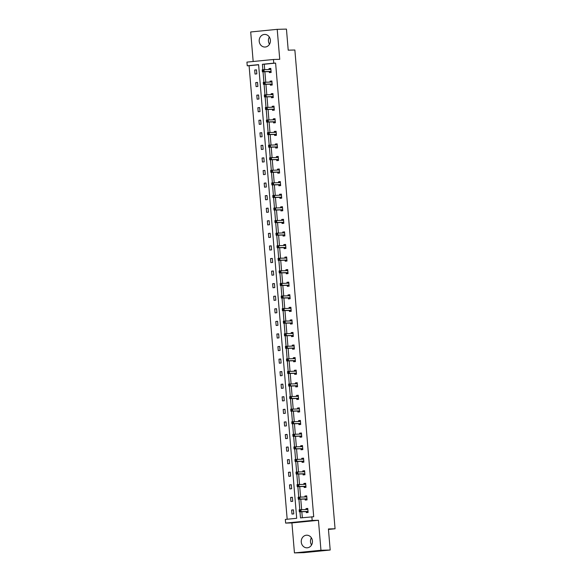 <?xml version="1.0" encoding="UTF-8"?>
<svg xmlns="http://www.w3.org/2000/svg" width="582" height="582" viewBox="0 0 582 582"><rect width="100%" height="100%" fill="white"/><g stroke="black" fill="none" stroke-linecap="round" stroke-linejoin="round"><path stroke-width="0.87" d="M269.51 44.203A6.307 5.616 88.5 0 1 268.44 41.046A6.307 5.616 88.5 0 1 269.32 37.022M270.39 40.18A6.307 5.616 88.5 0 1 264.963 47.04A6.307 5.616 88.5 0 1 259.208 41.286A6.307 5.616 88.5 0 1 264.635 34.425A6.307 5.616 88.5 0 1 270.39 40.18M311.559 544.978A6.307 5.616 88.5 0 1 310.49 541.82A6.307 5.616 88.5 0 1 311.37 537.797M312.439 540.954A6.307 5.616 88.5 0 1 307.02 547.822A6.307 5.616 88.5 0 1 301.265 542.068A6.307 5.616 88.5 0 1 306.685 535.2A6.307 5.616 88.5 0 1 312.439 540.954M273.453 59.488L279.731 59.32L277.214 29.34L286.446 29.1L288.214 50.176L294.863 50.001L335.065 528.776L328.415 528.951L330.19 550.026L303.666 552.66L294.441 552.9L320.958 550.266L318.441 520.293L312.163 520.453L285.646 523.087L285.34 519.42L296.696 518.293L258.604 64.653L247.241 65.781L246.935 62.114L273.453 59.488L273.766 63.154L262.402 64.282L262.86 69.716M330.19 550.026L320.958 550.266M277.214 29.34L250.697 31.974L253.177 61.496M318.441 520.293L291.924 522.92L294.441 552.9M291.924 522.92L285.646 523.087M258.612 64.791L249.089 65.737L287.173 519.239M249.089 65.737L247.241 65.781M328.459 529.431L335.065 528.776M270.339 84.295L270.419 85.19L272.209 85.016L271.874 80.985L270.077 81.167L270.15 82.04M272.456 109.438L272.529 110.34L274.318 110.158L273.984 106.128L272.187 106.31L272.267 107.183M274.566 134.58L274.639 135.482L276.435 135.3L276.094 131.277L274.304 131.452L274.377 132.325M276.676 159.723L276.748 160.625L278.545 160.45L278.203 156.42L276.414 156.594L276.486 157.475M278.785 184.865L278.865 185.767L280.655 185.593L280.313 181.562L278.523 181.737L278.596 182.617M280.895 210.007L280.975 210.91L282.765 210.735L282.43 206.705L280.633 206.886L280.713 207.759M283.012 235.157L283.085 236.059L284.874 235.877L284.54 231.847L282.75 232.029L282.823 232.902M285.122 260.3L285.195 261.202L286.991 261.02L286.65 256.989L284.86 257.171L284.933 258.044M287.232 285.442L287.312 286.344L289.101 286.169L288.759 282.139L286.97 282.314L287.042 283.194M289.341 310.584L289.421 311.486L291.211 311.312L290.876 307.281L289.079 307.456L289.152 308.336M291.458 335.727L291.531 336.629L293.321 336.454L292.986 332.424L291.196 332.598L291.269 333.479M293.568 360.876L293.641 361.778L295.438 361.597L295.096 357.566L293.306 357.748L293.379 358.621M295.678 386.019L295.751 386.921L297.548 386.739L297.206 382.709L295.416 382.891L295.489 383.764M297.788 411.161L297.868 412.063L299.657 411.881L299.315 407.858L297.526 408.033L297.598 408.913M299.905 436.304L299.977 437.206L301.767 437.031L301.432 433.001L299.635 433.175L299.715 434.056L300.661 433.146L299.635 433.175M302.014 461.446L302.087 462.348L303.877 462.173L303.542 458.143L301.752 458.318L301.825 459.198L302.778 458.296L301.752 458.318M304.124 486.596L304.197 487.49L305.994 487.316L305.652 483.286L303.862 483.467L303.935 484.34L304.888 483.438L303.862 483.467M306.234 511.738L306.314 512.64L308.104 512.458L307.762 508.428L305.972 508.61L306.045 509.483L306.998 508.581L305.972 508.61M299.985 511.796L300.494 517.915L313.705 516.736L275.606 63.103L264.25 64.231L264.701 69.585M264.875 71.731L265.756 82.157M265.93 84.303L266.811 94.728M266.993 96.874L267.865 107.299M268.047 109.445L268.92 119.87M269.102 122.016L269.975 132.441M270.157 134.588L271.03 145.013M271.212 147.159L272.085 157.584M272.267 159.73L273.147 170.162M273.322 172.301L274.202 182.733M274.377 184.88L275.257 195.305M275.439 197.451L276.312 207.876M276.494 210.022L277.367 220.447M277.549 222.593L278.422 233.018M278.603 235.164L279.476 245.589M279.658 247.736L280.531 258.161M280.713 260.307L281.586 270.732M281.768 272.878L282.648 283.303M282.823 285.449L283.703 295.882M283.878 298.02L284.758 308.453M284.94 310.599L285.813 321.024M285.995 323.17L286.868 333.595M287.05 335.741L287.923 346.166M288.105 348.312L288.978 358.738M289.159 360.884L290.032 371.309M290.214 373.455L291.087 383.88M291.269 386.026L292.149 396.451M292.324 398.597L293.204 409.022M293.379 411.168L294.259 421.594M294.441 423.74L295.314 434.172M295.496 436.311L296.369 446.743M296.551 448.889L297.424 459.314M297.606 461.461L298.479 471.886M298.661 474.032L299.534 484.457M299.715 486.603L300.588 497.028M300.77 499.174L301.651 509.599M301.825 511.745L302.327 517.733M305.179 499.167L305.252 500.069L307.049 499.887L306.707 495.857L304.917 496.039L304.99 496.912L305.943 496.01L304.917 496.039M303.069 474.017L303.142 474.919L304.939 474.745L304.597 470.714L302.807 470.889L302.88 471.769L303.833 470.867L302.807 470.889M300.959 448.875L301.032 449.777L302.822 449.602L302.487 445.572L300.698 445.747L300.77 446.627L301.723 445.725L300.698 445.747M298.842 423.732L298.922 424.634L300.712 424.46L300.377 420.43L298.581 420.604L298.653 421.484M296.733 398.59L296.813 399.492L298.602 399.31L298.26 395.28L296.471 395.462L296.544 396.335M294.623 373.448L294.696 374.35L296.493 374.168L296.151 370.137L294.361 370.319L294.434 371.192M292.513 348.298L292.586 349.2L294.376 349.025L294.041 344.995L292.251 345.177L292.324 346.05M290.396 323.156L290.476 324.058L292.266 323.883L291.931 319.853L290.134 320.027L290.214 320.908M288.286 298.013L288.366 298.915L290.156 298.741L289.814 294.71L288.025 294.885L288.097 295.765M286.177 272.871L286.249 273.773L288.046 273.591L287.704 269.568L285.915 269.742L285.988 270.615M284.067 247.728L284.14 248.63L285.937 248.449L285.595 244.418L283.805 244.6L283.878 245.473M281.957 222.586L282.03 223.481L283.82 223.306L283.485 219.276L281.688 219.458L281.768 220.331M279.84 197.436L279.92 198.338L281.71 198.164L281.375 194.133L279.578 194.308L279.651 195.188M277.73 172.294L277.81 173.196L279.6 173.021L279.258 168.991L277.469 169.166L277.541 170.046M275.621 147.151L275.693 148.054L277.49 147.872L277.148 143.849L275.359 144.023L275.432 144.903M273.511 122.009L273.584 122.911L275.373 122.729L275.039 118.699L273.249 118.881L273.322 119.754M271.394 96.867L271.474 97.769L273.264 97.587L272.929 93.556L271.132 93.738L271.205 94.611M269.284 71.717L269.364 72.619L271.154 72.444L270.812 68.414L269.022 68.589L269.095 69.469M311.857 516.787L312.163 520.453M275.606 63.103L273.766 63.154M263.035 71.775L263.915 82.288M264.09 84.346L264.97 94.859M265.145 96.925L266.025 107.43M266.2 109.496L267.08 120.001M267.254 122.067L268.135 132.572M268.309 134.638L269.19 145.144M269.364 147.21L270.252 157.715M270.419 159.781L271.307 170.293M271.481 172.352L272.361 182.864M272.536 184.923L273.416 195.436M273.591 197.494L274.471 208.007M274.646 210.066L275.526 220.578M275.701 222.637L276.581 233.149M276.756 235.215L277.636 245.72M277.81 247.787L278.691 258.292M278.865 260.358L279.753 270.863M279.92 272.929L280.808 283.434M280.982 285.5L281.863 296.005M282.037 298.071L282.917 308.584M283.092 310.643L283.972 321.155M284.147 323.214L285.027 333.726M285.202 335.785L286.082 346.297M286.257 348.356L287.137 358.868M287.312 360.935L288.199 371.44M288.366 373.506L289.254 384.011M289.421 386.077L290.309 396.582M290.483 398.648L291.364 409.153M291.538 411.219L292.419 421.724M292.593 423.791L293.474 434.303M293.648 436.362L294.528 446.874M294.703 448.933L295.583 459.445M295.758 461.504L296.638 472.017M296.813 474.075L297.7 484.588M297.868 486.647L298.755 497.159M298.922 499.225L299.81 509.73M256.48 69.84L256.822 73.863L255.025 74.045L254.69 70.015L256.48 69.84M257.535 82.411L257.877 86.434L256.08 86.616L255.745 82.586L257.535 82.411M258.59 94.982L258.932 99.013L257.135 99.187L256.8 95.157L258.59 94.982M259.645 107.554L259.987 111.584L258.197 111.759L257.855 107.728L259.645 107.554M260.7 120.125L261.042 124.155L259.252 124.33L258.91 120.299L260.7 120.125M261.762 132.696L262.096 136.726L260.307 136.901L259.965 132.871L261.762 132.696M262.817 145.267L263.151 149.298L261.362 149.472L261.02 145.449L262.817 145.267M263.872 157.838L264.206 161.869L262.417 162.043L262.082 158.02L263.872 157.838M264.926 170.41L265.261 174.44L263.471 174.622L263.137 170.591L264.926 170.41M265.981 182.981L266.323 187.011L264.526 187.193L264.192 183.163L265.981 182.981M267.036 195.552L267.378 199.582L265.581 199.764L265.247 195.734L267.036 195.552M268.091 208.13L268.433 212.154L266.636 212.335L266.301 208.305L268.091 208.13M269.146 220.702L269.488 224.732L267.698 224.907L267.356 220.876L269.146 220.702M270.208 233.273L270.543 237.303L268.753 237.478L268.411 233.447L270.208 233.273M271.263 245.844L271.598 249.874L269.808 250.049L269.466 246.019L271.263 245.844M272.318 258.415L272.652 262.446L270.863 262.62L270.521 258.59L272.318 258.415M273.373 270.986L273.707 275.017L271.918 275.191L271.583 271.161L273.373 270.986M274.428 283.558L274.762 287.588L272.973 287.763L272.638 283.74L274.428 283.558M275.482 296.129L275.824 300.159L274.027 300.341L273.693 296.311L275.482 296.129M276.537 308.7L276.879 312.73L275.082 312.912L274.748 308.882L276.537 308.7M277.592 321.271L277.934 325.302L276.144 325.483L275.803 321.453L277.592 321.271M278.647 333.842L278.989 337.873L277.199 338.055L276.857 334.024L278.647 333.842M279.709 346.421L280.044 350.444L278.254 350.626L277.912 346.596L279.709 346.421M280.764 358.992L281.099 363.023L279.309 363.197L278.967 359.167L280.764 358.992M281.819 371.563L282.154 375.594L280.364 375.768L280.022 371.738L281.819 371.563M282.874 384.135L283.208 388.165L281.419 388.339L281.084 384.309L282.874 384.135M283.929 396.706L284.263 400.736L282.474 400.911L282.139 396.88L283.929 396.706M284.984 409.277L285.326 413.307L283.529 413.482L283.194 409.452L284.984 409.277M286.038 421.848L286.38 425.879L284.583 426.053L284.249 422.03L286.038 421.848M287.093 434.419L287.435 438.45L285.646 438.632L285.304 434.601L287.093 434.419M288.148 446.991L288.49 451.021L286.7 451.203L286.359 447.172L288.148 446.991M289.21 459.562L289.545 463.592L287.755 463.774L287.413 459.744L289.21 459.562M290.265 472.14L290.6 476.163L288.81 476.345L288.468 472.315L290.265 472.14M291.32 484.711L291.655 488.734L289.865 488.916L289.523 484.886L291.32 484.711M292.375 497.283L292.71 501.313L290.92 501.488L290.585 497.457L292.375 497.283M293.43 509.854L293.764 513.884L291.975 514.059L291.64 510.028L293.43 509.854M264.25 64.231L262.402 64.282M293.437 509.985L291.64 510.028M292.382 497.414L290.585 497.457M291.327 484.842L289.523 484.886M290.273 472.264L288.468 472.315M289.218 459.693L287.413 459.744M288.163 447.122L286.359 447.172M287.108 434.55L285.304 434.601M298.682 421.484L299.606 420.575L298.581 420.604M286.053 421.979L284.249 422.03M297.628 408.906L298.551 408.004L297.526 408.033M284.998 409.408L283.194 409.452M296.573 396.335L297.497 395.433L296.471 395.462M283.936 396.837L282.139 396.88M295.518 383.764L296.442 382.861L295.416 382.891M282.881 384.266L281.084 384.309M294.463 371.192L295.387 370.29L294.361 370.319M281.826 371.694L280.022 371.738M293.408 358.621L294.332 357.719L293.306 357.748M280.771 359.123L278.967 359.167M292.353 346.05L293.277 345.148L292.251 345.177M279.716 346.552L277.912 346.596M291.291 333.479L292.222 332.577L291.196 332.598M278.662 333.973L276.857 334.024M290.236 320.908L291.16 320.005L290.134 320.027M277.607 321.402L275.803 321.453M289.181 308.336L290.105 307.434L289.079 307.456M276.552 308.831L274.748 308.882M288.126 295.765L289.05 294.856L288.025 294.885M275.497 296.26L273.693 296.311M287.072 283.187L287.995 282.285L286.97 282.314M274.435 283.689L272.638 283.74M286.017 270.615L286.941 269.713L285.915 269.742M273.38 271.117L271.583 271.161M284.962 258.044L285.886 257.142L284.86 257.171M272.325 258.546L270.521 258.59M283.907 245.473L284.831 244.571L283.805 244.6M271.27 245.975L269.466 246.019M282.852 232.902L283.776 232L282.75 232.029M270.215 233.404L268.411 233.447M281.79 220.331L282.721 219.429L281.688 219.458M269.16 220.833L267.356 220.876M280.735 207.759L281.659 206.857L280.633 206.886M268.106 208.254L266.301 208.305M279.68 195.188L280.604 194.286L279.578 194.308M267.051 195.683L265.247 195.734M278.625 182.617L279.549 181.715L278.523 181.737M265.996 183.112L264.192 183.163M277.57 170.046L278.494 169.144L277.469 169.166M264.934 170.541L263.137 170.591M276.515 157.475L277.439 156.565L276.414 156.594M263.879 157.969L262.082 158.02M275.461 144.896L276.385 143.994L275.359 144.023M262.824 145.398L261.02 145.449M274.406 132.325L275.33 131.423L274.304 131.452M261.769 132.827L259.965 132.871M273.351 119.754L274.275 118.852L273.249 118.881M260.714 120.256L258.91 120.299M272.289 107.183L273.22 106.28L272.187 106.31M259.659 107.685L257.855 107.728M271.234 94.611L272.158 93.709L271.132 93.738M258.604 95.113L256.8 95.157M270.179 82.04L271.103 81.138L270.077 81.167M257.55 82.542L255.745 82.586M269.124 69.469L270.048 68.567L269.022 68.589M256.495 69.964L254.69 70.015M306.998 508.581L307.769 508.508M307.252 512.546L306.176 511.687A0.808 0.371 84.3 0 0 306.037 511.636L299.315 511.811L299.148 509.796L307.66 509.439A0.808 0.371 84.3 0 0 307.667 509.439A0.808 0.371 84.3 0 0 307.791 509.381L307.842 509.33M299.97 510.29L300.938 509.621L301.105 511.636L299.315 511.811L299.323 511.163L300.036 511.098L299.97 510.29L299.257 510.363L299.323 511.163M308.024 511.556L307.965 511.513A0.808 0.371 84.3 0 0 307.827 511.454L301.105 511.636L300.036 511.098M299.148 509.796L299.257 510.363M305.943 496.01L306.714 495.929M306.197 499.974L305.121 499.116A0.808 0.371 84.3 0 0 304.975 499.065L298.26 499.24L298.093 497.224L306.598 496.868A0.808 0.371 84.3 0 0 306.612 496.868A0.808 0.371 84.3 0 0 306.736 496.81L306.787 496.759M298.915 497.719L299.883 497.05L300.05 499.065L298.26 499.24L298.268 498.592L298.981 498.527L298.915 497.719L298.195 497.792L298.268 498.592M306.969 498.985L306.91 498.941A0.808 0.371 84.3 0 0 306.772 498.883L300.05 499.065L298.981 498.527M298.093 497.224L298.195 497.792M304.888 483.438L305.659 483.358M305.143 487.403L304.066 486.545A0.808 0.371 84.3 0 0 303.92 486.494L297.206 486.668L297.031 484.653L305.543 484.297A0.808 0.371 84.3 0 0 305.557 484.297A0.808 0.371 84.3 0 0 305.681 484.239L305.732 484.188M297.86 485.148L298.828 484.471L298.995 486.487L297.206 486.668L297.213 486.021L297.926 485.948L297.86 485.148L297.14 485.213L297.213 486.021M305.914 486.414L305.856 486.37A0.808 0.371 84.3 0 0 305.717 486.312L298.995 486.487L297.926 485.948M297.031 484.653L297.14 485.213M303.833 470.867L304.604 470.787M304.088 474.825L303.011 473.974A0.808 0.371 84.3 0 0 302.866 473.923L296.151 474.097L295.976 472.082L304.488 471.726A0.808 0.371 84.3 0 0 304.502 471.726A0.808 0.371 84.3 0 0 304.626 471.667L304.67 471.616M296.805 472.577L297.773 471.9L297.94 473.915L296.151 474.097L296.151 473.45L296.871 473.377L296.805 472.577L296.085 472.642L296.151 473.45M304.859 473.843L304.801 473.799A0.808 0.371 84.3 0 0 304.662 473.741L297.94 473.915L296.871 473.377M295.976 472.082L296.085 472.642M302.778 458.296L303.549 458.216M303.033 462.254L301.956 461.402A0.808 0.371 84.3 0 0 301.811 461.344L295.089 461.526L294.921 459.511L303.433 459.154A0.808 0.371 84.3 0 0 303.448 459.154A0.808 0.371 84.3 0 0 303.564 459.096L303.615 459.045M295.751 459.998L296.711 459.329L296.885 461.344L295.089 461.526L295.096 460.879L295.816 460.806L295.751 459.998L295.03 460.071L295.096 460.879M303.804 461.271L303.746 461.228A0.808 0.371 84.3 0 0 303.6 461.17L296.885 461.344L295.816 460.806M294.921 459.511L295.03 460.071M301.723 445.725L302.495 445.645M301.978 449.682L300.901 448.831A0.808 0.371 84.3 0 0 300.756 448.773L294.034 448.955L293.866 446.94L302.378 446.583A0.808 0.371 84.3 0 0 302.393 446.583A0.808 0.371 84.3 0 0 302.509 446.525L302.56 446.474M294.688 447.427L295.656 446.758L295.831 448.773L294.034 448.955L294.041 448.307L294.761 448.235L294.688 447.427L293.975 447.5L294.041 448.307M302.749 448.7L302.691 448.649A0.808 0.371 84.3 0 0 302.545 448.598L295.831 448.773L294.761 448.235M293.866 446.94L293.975 447.5M300.661 433.146L301.44 433.073M300.916 437.111L299.846 436.26A0.808 0.371 84.3 0 0 299.701 436.202L292.979 436.376L292.811 434.368L301.323 434.012A0.808 0.371 84.3 0 0 301.338 434.012A0.808 0.371 84.3 0 0 301.454 433.946L301.505 433.903M293.634 434.856L294.601 434.187L294.776 436.202L292.979 436.376L292.986 435.736L293.706 435.663L293.634 434.856L292.921 434.929L292.986 435.736M301.694 436.129L301.636 436.078A0.808 0.371 84.3 0 0 301.491 436.027L294.776 436.202L293.706 435.663M292.811 434.368L292.921 434.929M299.606 420.575L300.377 420.502M299.861 424.54L298.784 423.689A0.808 0.371 84.3 0 0 298.646 423.631L291.924 423.805L291.757 421.79L300.268 421.441A0.808 0.371 84.3 0 0 300.283 421.441A0.808 0.371 84.3 0 0 300.399 421.375L300.45 421.332M292.579 422.285L293.546 421.615L293.714 423.631L291.924 423.805L291.931 423.165L292.651 423.092L292.579 422.285L291.866 422.357L291.931 423.165M300.639 423.558L300.581 423.507A0.808 0.371 84.3 0 0 300.436 423.456L293.714 423.631L292.651 423.092M291.757 421.79L291.866 422.357M298.551 408.004L299.323 407.931M298.806 411.969L297.729 411.118A0.808 0.371 84.3 0 0 297.591 411.059L290.869 411.234L290.702 409.219L299.213 408.87A0.808 0.371 84.3 0 0 299.221 408.87A0.808 0.371 84.3 0 0 299.344 408.804L299.395 408.753M291.524 409.713L292.491 409.044L292.659 411.059L290.869 411.234L290.876 410.594L291.589 410.521L291.524 409.713L290.811 409.786L290.876 410.594M299.585 410.987L299.526 410.936A0.808 0.371 84.3 0 0 299.381 410.885L292.659 411.059L291.589 410.521M290.702 409.219L290.811 409.786M297.497 395.433L298.268 395.36M297.751 399.398L296.675 398.546A0.808 0.371 84.3 0 0 296.536 398.488L289.814 398.663L289.647 396.648L298.159 396.298A0.808 0.371 84.3 0 0 298.166 396.298A0.808 0.371 84.3 0 0 298.29 396.233L298.34 396.182M290.469 397.142L291.437 396.473L291.604 398.488L289.814 398.663L289.821 398.023L290.534 397.95L290.469 397.142L289.756 397.215L289.821 398.023M298.522 398.408L298.464 398.364A0.808 0.371 84.3 0 0 298.326 398.314L291.604 398.488L290.534 397.95M289.647 396.648L289.756 397.215M296.442 382.861L297.213 382.789M296.696 386.826L295.62 385.968A0.808 0.371 84.3 0 0 295.474 385.917L288.759 386.092L288.592 384.076L297.096 383.727A0.808 0.371 84.3 0 0 297.111 383.72A0.808 0.371 84.3 0 0 297.235 383.662L297.286 383.611M289.414 384.571L290.382 383.902L290.549 385.917L288.759 386.092L288.767 385.444L289.48 385.379L289.414 384.571L288.694 384.644L288.767 385.444M297.467 385.837L297.409 385.793A0.808 0.371 84.3 0 0 297.271 385.735L290.549 385.917L289.48 385.379M288.592 384.076L288.694 384.644M295.387 370.29L296.158 370.217M295.641 374.255L294.565 373.397A0.808 0.371 84.3 0 0 294.419 373.346L287.704 373.52L287.53 371.505L296.042 371.149A0.808 0.371 84.3 0 0 296.056 371.149A0.808 0.371 84.3 0 0 296.18 371.09L296.231 371.04M288.359 372L289.327 371.331L289.494 373.346L287.704 373.52L287.712 372.873L288.425 372.807L288.359 372L287.639 372.073L287.712 372.873M296.413 373.266L296.354 373.222A0.808 0.371 84.3 0 0 296.216 373.164L289.494 373.346L288.425 372.807M287.53 371.505L287.639 372.073M294.332 357.719L295.103 357.639M294.587 361.684L293.51 360.825A0.808 0.371 84.3 0 0 293.364 360.775L286.65 360.949L286.475 358.934L294.987 358.577A0.808 0.371 84.3 0 0 295.001 358.577A0.808 0.371 84.3 0 0 295.125 358.519L295.169 358.468M287.304 359.429L288.272 358.759L288.439 360.767L286.65 360.949L286.65 360.302L287.37 360.229L287.304 359.429L286.584 359.494L286.65 360.302M295.358 360.695L295.3 360.651A0.808 0.371 84.3 0 0 295.161 360.593L288.439 360.767L287.37 360.229M286.475 358.934L286.584 359.494M293.277 345.148L294.048 345.068M293.532 349.113L292.455 348.254A0.808 0.371 84.3 0 0 292.31 348.203L285.587 348.378L285.42 346.363L293.932 346.006A0.808 0.371 84.3 0 0 293.946 346.006A0.808 0.371 84.3 0 0 294.063 345.948L294.114 345.897M286.249 346.857L287.21 346.181L287.384 348.196L285.587 348.378L285.595 347.73L286.315 347.658L286.249 346.857L285.529 346.923L285.595 347.73M294.303 348.123L294.245 348.08A0.808 0.371 84.3 0 0 294.099 348.021L287.384 348.196L286.315 347.658M285.42 346.363L285.529 346.923M292.222 332.577L292.993 332.497M292.477 336.534L291.4 335.683A0.808 0.371 84.3 0 0 291.255 335.632L284.533 335.807L284.365 333.792L292.877 333.435A0.808 0.371 84.3 0 0 292.892 333.435A0.808 0.371 84.3 0 0 293.008 333.377L293.059 333.326M285.187 334.286L286.155 333.61L286.329 335.625L284.533 335.807L284.54 335.159L285.26 335.087L285.187 334.286L284.474 334.352L284.54 335.159M293.248 335.552L293.19 335.508A0.808 0.371 84.3 0 0 293.044 335.45L286.329 335.625L285.26 335.087M284.365 333.792L284.474 334.352M291.16 320.005L291.938 319.925M291.415 323.963L290.345 323.112A0.808 0.371 84.3 0 0 290.2 323.054L283.478 323.236L283.31 321.22L291.822 320.864A0.808 0.371 84.3 0 0 291.837 320.864A0.808 0.371 84.3 0 0 291.953 320.806L292.004 320.755M284.132 321.708L285.1 321.038L285.275 323.054L283.478 323.236L283.485 322.588L284.205 322.515L284.132 321.708L283.419 321.781L283.485 322.588M292.193 322.981L292.135 322.937A0.808 0.371 84.3 0 0 291.989 322.879L285.275 323.054L284.205 322.515M283.31 321.22L283.419 321.781M290.105 307.434L290.876 307.354M290.36 311.392L289.283 310.541A0.808 0.371 84.3 0 0 289.145 310.482L282.423 310.664L282.255 308.649L290.767 308.293A0.808 0.371 84.3 0 0 290.774 308.293A0.808 0.371 84.3 0 0 290.898 308.227L290.949 308.184M283.078 309.137L284.045 308.467L284.212 310.482L282.423 310.664L282.43 310.017L283.15 309.944L283.078 309.137L282.365 309.209L282.43 310.017M291.138 310.41L291.08 310.359A0.808 0.371 84.3 0 0 290.935 310.308L284.212 310.482L283.15 309.944M282.255 308.649L282.365 309.209M289.05 294.856L289.821 294.783M289.305 298.821L288.228 297.969A0.808 0.371 84.3 0 0 288.09 297.911L281.368 298.086L281.201 296.078L289.712 295.721A0.808 0.371 84.3 0 0 289.72 295.721A0.808 0.371 84.3 0 0 289.843 295.656L289.894 295.612M282.023 296.565L282.99 295.896L283.158 297.911L281.368 298.086L281.375 297.446L282.088 297.373L282.023 296.565L281.31 296.638L281.375 297.446M290.083 297.839L290.025 297.788A0.808 0.371 84.3 0 0 289.88 297.737L283.158 297.911L282.088 297.373M281.201 296.078L281.31 296.638M287.995 282.285L288.767 282.212M288.25 286.249L287.173 285.398A0.808 0.371 84.3 0 0 287.035 285.34L280.313 285.515L280.146 283.499L288.657 283.15A0.808 0.371 84.3 0 0 288.665 283.15A0.808 0.371 84.3 0 0 288.788 283.085L288.839 283.041M280.968 283.994L281.935 283.325L282.103 285.34L280.313 285.515L280.32 284.874L281.033 284.802L280.968 283.994L280.255 284.067L280.32 284.874M289.021 285.267L288.963 285.216A0.808 0.371 84.3 0 0 288.825 285.165L282.103 285.34L281.033 284.802M280.146 283.499L280.255 284.067M286.941 269.713L287.712 269.641M287.195 273.678L286.118 272.827A0.808 0.371 84.3 0 0 285.973 272.769L279.258 272.943L279.091 270.928L287.595 270.579A0.808 0.371 84.3 0 0 287.61 270.579A0.808 0.371 84.3 0 0 287.734 270.514L287.784 270.463M279.913 271.423L280.88 270.754L281.048 272.769L279.258 272.943L279.265 272.303L279.978 272.231L279.913 271.423L279.193 271.496L279.265 272.303M287.966 272.689L287.908 272.645A0.808 0.371 84.3 0 0 287.77 272.594L281.048 272.769L279.978 272.231M279.091 270.928L279.193 271.496M285.886 257.142L286.657 257.069M286.14 261.107L285.064 260.249A0.808 0.371 84.3 0 0 284.918 260.198L278.203 260.372L278.029 258.357L286.54 258.008A0.808 0.371 84.3 0 0 286.555 258.008A0.808 0.371 84.3 0 0 286.679 257.942L286.73 257.891M278.858 258.852L279.826 258.182L279.993 260.198L278.203 260.372L278.211 259.725L278.923 259.659L278.858 258.852L278.138 258.925L278.211 259.725M286.911 260.118L286.853 260.074A0.808 0.371 84.3 0 0 286.715 260.023L279.993 260.198L278.923 259.659M278.029 258.357L278.138 258.925M284.831 244.571L285.602 244.498M285.085 248.536L284.009 247.677A0.808 0.371 84.3 0 0 283.863 247.626L277.148 247.801L276.974 245.786L285.486 245.437A0.808 0.371 84.3 0 0 285.5 245.429A0.808 0.371 84.3 0 0 285.624 245.371L285.667 245.32M277.803 246.281L278.771 245.611L278.938 247.626L277.148 247.801L277.148 247.154L277.869 247.088L277.803 246.281L277.083 246.353L277.148 247.154M285.857 247.546L285.798 247.503A0.808 0.371 84.3 0 0 285.66 247.445L278.938 247.626L277.869 247.088M276.974 245.786L277.083 246.353M283.776 232L284.547 231.92M284.031 235.965L282.954 235.106A0.808 0.371 84.3 0 0 282.808 235.055L276.086 235.23L275.919 233.215L284.431 232.858A0.808 0.371 84.3 0 0 284.445 232.858A0.808 0.371 84.3 0 0 284.562 232.8L284.613 232.749M276.748 233.709L277.709 233.04L277.883 235.055L276.086 235.23L276.094 234.582L276.814 234.517L276.748 233.709L276.028 233.782L276.094 234.582M284.802 234.975L284.743 234.932A0.808 0.371 84.3 0 0 284.598 234.873L277.883 235.055L276.814 234.517M275.919 233.215L276.028 233.782M282.721 219.429L283.492 219.349M282.976 223.393L281.899 222.535A0.808 0.371 84.3 0 0 281.753 222.484L275.031 222.659L274.864 220.643L283.376 220.287A0.808 0.371 84.3 0 0 283.39 220.287A0.808 0.371 84.3 0 0 283.507 220.229L283.558 220.178M275.686 221.138L276.654 220.469L276.828 222.477L275.031 222.659L275.039 222.011L275.759 221.938L275.686 221.138L274.973 221.204L275.039 222.011M283.747 222.404L283.689 222.36A0.808 0.371 84.3 0 0 283.543 222.302L276.828 222.477L275.759 221.938M274.864 220.643L274.973 221.204M281.659 206.857L282.437 206.777M281.914 210.822L280.837 209.964A0.808 0.371 84.3 0 0 280.699 209.913L273.977 210.087L273.809 208.072L282.321 207.716A0.808 0.371 84.3 0 0 282.335 207.716A0.808 0.371 84.3 0 0 282.452 207.658L282.503 207.607M274.631 208.567L275.599 207.89L275.766 209.906L273.977 210.087L273.984 209.44L274.704 209.367L274.631 208.567L273.918 208.632L273.984 209.44M282.692 209.833L282.634 209.789A0.808 0.371 84.3 0 0 282.488 209.731L275.766 209.906L274.704 209.367M273.809 208.072L273.918 208.632M280.604 194.286L281.375 194.206M280.859 198.244L279.782 197.393A0.808 0.371 84.3 0 0 279.644 197.342L272.922 197.516L272.754 195.501L281.266 195.145A0.808 0.371 84.3 0 0 281.273 195.145A0.808 0.371 84.3 0 0 281.397 195.086L281.448 195.035M273.576 195.988L274.544 195.319L274.711 197.334L272.922 197.516L272.929 196.869L273.649 196.796L273.576 195.988L272.863 196.061L272.929 196.869M281.637 197.262L281.579 197.218A0.808 0.371 84.3 0 0 281.433 197.16L274.711 197.334L273.649 196.796M272.754 195.501L272.863 196.061M279.549 181.715L280.32 181.635M279.804 185.673L278.727 184.821A0.808 0.371 84.3 0 0 278.589 184.763L271.867 184.945L271.699 182.93L280.211 182.573A0.808 0.371 84.3 0 0 280.218 182.573A0.808 0.371 84.3 0 0 280.342 182.515L280.393 182.464M272.522 183.417L273.489 182.748L273.656 184.763L271.867 184.945L271.874 184.298L272.587 184.225L272.522 183.417L271.809 183.49L271.874 184.298M280.582 184.69L280.524 184.64A0.808 0.371 84.3 0 0 280.378 184.589L273.656 184.763L272.587 184.225M271.699 182.93L271.809 183.49M278.494 169.144L279.265 169.064M278.749 173.101L277.672 172.25A0.808 0.371 84.3 0 0 277.534 172.192L270.812 172.374L270.645 170.359L279.156 170.002A0.808 0.371 84.3 0 0 279.164 170.002A0.808 0.371 84.3 0 0 279.287 169.937L279.338 169.893M271.467 170.846L272.434 170.177L272.602 172.192L270.812 172.374L270.819 171.726L271.532 171.654L271.467 170.846L270.746 170.919L270.819 171.726M279.52 172.119L279.462 172.068A0.808 0.371 84.3 0 0 279.324 172.017L272.602 172.192L271.532 171.654M270.645 170.359L270.746 170.919M277.439 156.565L278.211 156.493M277.694 160.53L276.617 159.679A0.808 0.371 84.3 0 0 276.472 159.621L269.757 159.795L269.582 157.78L278.094 157.431A0.808 0.371 84.3 0 0 278.109 157.431A0.808 0.371 84.3 0 0 278.232 157.366L278.283 157.322M270.412 158.275L271.379 157.606L271.547 159.621L269.757 159.795L269.764 159.155L270.477 159.082L270.412 158.275L269.692 158.348L269.764 159.155M278.465 159.548L278.407 159.497A0.808 0.371 84.3 0 0 278.269 159.446L271.547 159.621L270.477 159.082M269.582 157.78L269.692 158.348M276.385 143.994L277.156 143.921M276.639 147.959L275.562 147.108A0.808 0.371 84.3 0 0 275.417 147.05L268.702 147.224L268.528 145.209L277.039 144.86A0.808 0.371 84.3 0 0 277.054 144.86A0.808 0.371 84.3 0 0 277.178 144.794L277.228 144.751M269.357 145.704L270.324 145.034L270.492 147.05L268.702 147.224L268.709 146.584L269.422 146.511L269.357 145.704L268.637 145.776L268.709 146.584M277.41 146.977L277.352 146.926A0.808 0.371 84.3 0 0 277.214 146.875L270.492 147.05L269.422 146.511M268.528 145.209L268.637 145.776M275.33 131.423L276.101 131.35M275.584 135.388L274.508 134.537A0.808 0.371 84.3 0 0 274.362 134.478L267.647 134.653L267.473 132.638L275.984 132.289A0.808 0.371 84.3 0 0 275.999 132.289A0.808 0.371 84.3 0 0 276.123 132.223L276.166 132.172M268.302 133.132L269.27 132.463L269.437 134.478L267.647 134.653L267.647 134.013L268.367 133.94L268.302 133.132L267.582 133.205L267.647 134.013M276.355 134.398L276.297 134.355A0.808 0.371 84.3 0 0 276.159 134.304L269.437 134.478L268.367 133.94M267.473 132.638L267.582 133.205M274.275 118.852L275.046 118.779M274.529 122.817L273.453 121.958A0.808 0.371 84.3 0 0 273.307 121.907L266.585 122.082L266.418 120.067L274.93 119.717A0.808 0.371 84.3 0 0 274.944 119.71A0.808 0.371 84.3 0 0 275.06 119.652L275.111 119.601M267.247 120.561L268.207 119.892L268.382 121.907L266.585 122.082L266.592 121.434L267.313 121.369L267.247 120.561L266.527 120.634L266.592 121.434M275.301 121.827L275.242 121.784A0.808 0.371 84.3 0 0 275.097 121.733L268.382 121.907L267.313 121.369M266.418 120.067L266.527 120.634M273.22 106.28L273.991 106.208M273.475 110.245L272.398 109.387A0.808 0.371 84.3 0 0 272.252 109.336L265.53 109.511L265.363 107.495L273.875 107.139A0.808 0.371 84.3 0 0 273.889 107.139A0.808 0.371 84.3 0 0 274.006 107.081L274.057 107.03M266.185 107.99L267.153 107.321L267.327 109.336L265.53 109.511L265.538 108.863L266.258 108.798L266.185 107.99L265.472 108.063L265.538 108.863M274.246 109.256L274.187 109.212A0.808 0.371 84.3 0 0 274.042 109.154L267.327 109.336L266.258 108.798M265.363 107.495L265.472 108.063M272.158 93.709L272.936 93.629M272.412 97.674L271.336 96.816A0.808 0.371 84.3 0 0 271.197 96.765L264.475 96.939L264.308 94.924L272.82 94.568A0.808 0.371 84.3 0 0 272.834 94.568A0.808 0.371 84.3 0 0 272.951 94.51L273.002 94.459M265.13 95.419L266.098 94.75L266.265 96.765L264.475 96.939L264.483 96.292L265.203 96.226L265.13 95.419L264.417 95.492L264.483 96.292M273.191 96.685L273.133 96.641A0.808 0.371 84.3 0 0 272.987 96.583L266.265 96.765L265.203 96.226M264.308 94.924L264.417 95.492M271.103 81.138L271.874 81.058M271.358 85.103L270.281 84.245A0.808 0.371 84.3 0 0 270.143 84.194L263.42 84.368L263.253 82.353L271.765 81.997A0.808 0.371 84.3 0 0 271.772 81.997A0.808 0.371 84.3 0 0 271.896 81.938L271.947 81.887M264.075 82.848L265.043 82.171L265.21 84.186L263.42 84.368L263.428 83.721L264.148 83.648L264.075 82.848L263.362 82.913L263.428 83.721M272.136 84.114L272.078 84.07A0.808 0.371 84.3 0 0 271.932 84.012L265.21 84.186L264.148 83.648M263.253 82.353L263.362 82.913M270.048 68.567L270.819 68.487M270.303 72.524L269.226 71.673A0.808 0.371 84.3 0 0 269.088 71.622L262.366 71.797L262.198 69.782L270.71 69.425A0.808 0.371 84.3 0 0 270.717 69.425A0.808 0.371 84.3 0 0 270.841 69.367L270.892 69.316M263.02 70.276L263.988 69.6L264.155 71.615L262.366 71.797L262.373 71.15L263.086 71.077L263.02 70.276L262.307 70.342L262.373 71.15M271.081 71.542L271.023 71.499A0.808 0.371 84.3 0 0 270.877 71.441L264.155 71.615L263.086 71.077M262.198 69.782L262.307 70.342M307.965 511.513L306.176 511.687M307.827 511.454L306.037 511.636M307.791 509.381L306.99 509.461M306.91 498.941L305.121 499.116M306.772 498.883L304.975 499.065M306.736 496.81L305.936 496.89M305.856 486.37L304.066 486.545M305.717 486.312L303.92 486.494M305.681 484.239L304.881 484.319M304.801 473.799L303.011 473.974M304.662 473.741L302.866 473.923M304.626 471.667L303.826 471.747M303.746 461.228L301.956 461.402M303.6 461.17L301.811 461.344M303.564 459.096L302.771 459.176M302.691 448.649L300.901 448.831M302.545 448.598L300.756 448.773M302.509 446.525L301.709 446.598M301.636 436.078L299.846 436.26M301.491 436.027L299.701 436.202M301.454 433.946L300.654 434.027M300.581 423.507L298.784 423.689M300.436 423.456L298.646 423.631M300.399 421.375L299.599 421.455M299.526 410.936L297.729 411.118M299.381 410.885L297.591 411.059M299.344 408.804L298.544 408.884M298.464 398.364L296.675 398.546M298.326 398.314L296.536 398.488M298.29 396.233L297.489 396.313M297.409 385.793L295.62 385.968M297.271 385.735L295.474 385.917M297.235 383.662L296.434 383.742M296.354 373.222L294.565 373.397M296.216 373.164L294.419 373.346M296.18 371.09L295.38 371.171M295.3 360.651L293.51 360.825M295.161 360.593L293.364 360.775M295.125 358.519L294.325 358.599M294.245 348.08L292.455 348.254M294.099 348.021L292.31 348.203M294.063 345.948L293.263 346.028M293.19 335.508L291.4 335.683M293.044 335.45L291.255 335.632M293.008 333.377L292.208 333.457M292.135 322.937L290.345 323.112M291.989 322.879L290.2 323.054M291.953 320.806L291.153 320.878M291.08 310.359L289.283 310.541M290.935 310.308L289.145 310.482M290.898 308.227L290.098 308.307M290.025 297.788L288.228 297.969M289.88 297.737L288.09 297.911M289.843 295.656L289.043 295.736M288.963 285.216L287.173 285.398M288.825 285.165L287.035 285.34M288.788 283.085L287.988 283.165M287.908 272.645L286.118 272.827M287.77 272.594L285.973 272.769M287.734 270.514L286.933 270.594M286.853 260.074L285.064 260.249M286.715 260.023L284.918 260.198M286.679 257.942L285.878 258.022M285.798 247.503L284.009 247.677M285.66 247.445L283.863 247.626M285.624 245.371L284.824 245.451M284.743 234.932L282.954 235.106M284.598 234.873L282.808 235.055M284.562 232.8L283.761 232.88M283.689 222.36L281.899 222.535M283.543 222.302L281.753 222.484M283.507 220.229L282.707 220.309M282.634 209.789L280.837 209.964M282.488 209.731L280.699 209.913M282.452 207.658L281.652 207.738M281.579 197.218L279.782 197.393M281.433 197.16L279.644 197.342M281.397 195.086L280.597 195.166M280.524 184.64L278.727 184.821M280.378 184.589L278.589 184.763M280.342 182.515L279.542 182.588M279.462 172.068L277.672 172.25M279.324 172.017L277.534 172.192M279.287 169.937L278.487 170.017M278.407 159.497L276.617 159.679M278.269 159.446L276.472 159.621M278.232 157.366L277.432 157.446M277.352 146.926L275.562 147.108M277.214 146.875L275.417 147.05M277.178 144.794L276.377 144.874M276.297 134.355L274.508 134.537M276.159 134.304L274.362 134.478M276.123 132.223L275.322 132.303M275.242 121.784L273.453 121.958M275.097 121.733L273.307 121.907M275.06 119.652L274.26 119.732M274.187 109.212L272.398 109.387M274.042 109.154L272.252 109.336M274.006 107.081L273.205 107.161M273.133 96.641L271.336 96.816M272.987 96.583L271.197 96.765M272.951 94.51L272.15 94.59M272.078 84.07L270.281 84.245M271.932 84.012L270.143 84.194M271.896 81.938L271.096 82.018M271.023 71.499L269.226 71.673M270.877 71.441L269.088 71.622M270.841 69.367L270.041 69.447"/></g></svg>
